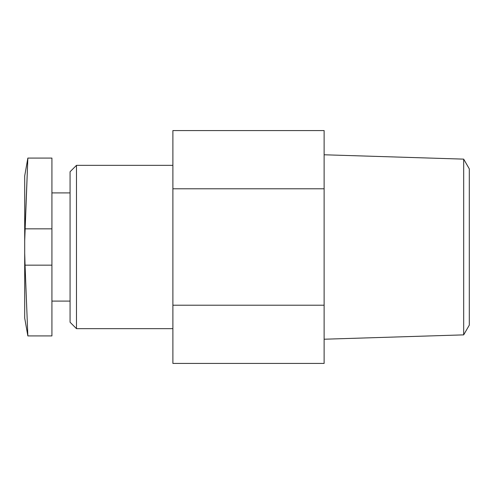 <?xml version="1.0" encoding="UTF-8"?>
<svg xmlns="http://www.w3.org/2000/svg" width="494" height="494" viewBox="0 0 494 494"><rect width="100%" height="100%" fill="white"/><g stroke="black" fill="none" stroke-linecap="round" stroke-linejoin="round"><path stroke-width="0.74" d="M51.919 228.852L51.919 158.08L27.849 158.08L24.7 175.95L24.7 240.745L27.849 158.08L25.058 228.852L51.919 228.852L51.919 265.148L25.058 265.148L24.7 253.255L24.7 318.05L27.849 335.92L51.919 335.92L51.919 265.148M76.484 328.658L76.484 165.342L70.068 171.758L70.068 322.242L76.484 328.658L172.888 328.658M172.888 188.788L324.126 188.788L324.126 130.577L172.888 130.577L172.888 363.423L324.126 363.423L324.126 305.212L172.888 305.212M324.126 188.788L324.126 305.212M24.7 240.745L24.7 253.255M25.058 265.148L27.849 335.92L25.058 265.148M463.681 334.87L469.3 325.132L469.3 168.868L463.681 159.13L463.681 334.87L324.126 339.224M51.919 301.093L70.068 301.093M51.919 192.907L70.068 192.907M76.484 165.342L172.888 165.342M463.681 159.13L324.126 154.776"/></g></svg>
